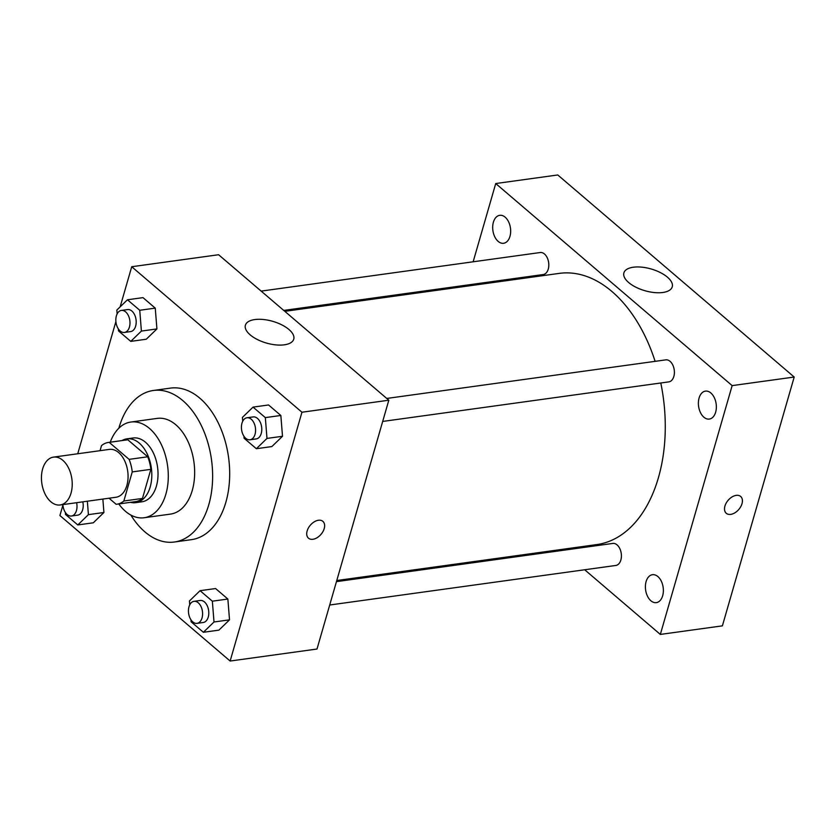 <?xml version="1.0" encoding="UTF-8"?>
<svg xmlns="http://www.w3.org/2000/svg" width="836" height="836" viewBox="0 0 836 836"><rect width="100%" height="100%" fill="white"/><g stroke="black" fill="none" stroke-linecap="round" stroke-linejoin="round"><path stroke-width="1.25" d="M71.018 493.167A24.16 15.184 82.1 0 1 60.15 504.975A24.16 15.184 82.1 0 1 41.8 483.124A24.16 15.184 82.1 0 1 53.525 457.114A24.16 15.184 82.1 0 1 68.667 468.202A24.16 15.184 82.1 0 1 71.018 493.167M53.525 457.114L109.37 449.392A24.16 15.184 82.1 0 1 124.512 460.479A24.16 15.184 82.1 0 1 126.863 485.444A24.16 15.184 82.1 0 1 115.985 497.253L60.15 504.975M108.408 442.443L127.02 439.861A31.183 19.594 82.1 0 1 127.824 439.778L147.732 456.79L129.11 459.361L109.213 442.359A31.183 19.594 82.1 0 0 108.408 442.443A31.183 19.594 82.1 0 0 101.511 445.64L100.059 450.677M109.035 498.214L116.152 504.286A31.183 19.594 82.1 0 0 116.946 504.202A31.183 19.594 82.1 0 0 123.843 501.004L132.245 471.912A31.183 19.594 82.1 0 0 129.11 459.361M123.843 501.004L142.465 498.434L150.856 469.341L132.245 471.912M142.465 498.434A31.183 19.594 82.1 0 1 135.568 501.631L116.946 504.202M147.732 456.79A31.183 19.594 82.1 0 1 150.856 469.341M130.531 502.331A32.207 20.242 -97.9 0 0 135.704 502.655A32.207 20.242 -97.9 0 0 151.337 467.972A32.207 20.242 -97.9 0 0 126.884 438.848A32.207 20.242 -97.9 0 0 121.993 440.562M126.884 438.848L133.091 437.991A32.207 20.242 82.1 0 1 153.281 452.767A32.207 20.242 82.1 0 1 156.416 486.061A32.207 20.242 82.1 0 1 141.911 501.799L135.704 502.655M127.824 439.778L109.213 442.359M118.796 503.951A48.31 30.357 -97.9 0 0 125.525 511.36A48.31 30.357 -97.9 0 0 144.116 517.745A48.31 30.357 -97.9 0 0 167.576 465.736A48.31 30.357 -97.9 0 0 130.886 422.034A48.31 30.357 -97.9 0 0 110.258 442.181M144.116 517.745L170.481 514.098A48.31 30.357 -97.9 0 0 193.942 462.089A48.31 30.357 -97.9 0 0 157.252 418.387L130.886 422.034M130.844 515.049A76.494 48.07 -97.9 0 0 144.921 531.905A76.494 48.07 -97.9 0 0 174.348 542.021A76.494 48.07 -97.9 0 0 211.487 459.664A76.494 48.07 -97.9 0 0 153.396 390.475A76.494 48.07 -97.9 0 0 118.837 428.231M153.396 390.475L170.45 388.113A76.494 48.07 82.1 0 1 218.405 423.215A76.494 48.07 82.1 0 1 225.856 502.279A76.494 48.07 82.1 0 1 191.402 539.659L174.348 542.021M65.344 512.426L65.501 514.443L77.79 524.945L93.298 522.803L103.925 512.499L102.859 499.071L103.925 512.499L88.417 514.642L87.352 501.213M118.325 328.851L118.482 330.878L130.771 341.381L146.279 339.228L156.917 328.935L155.256 308.129L142.977 297.626L127.459 299.779L116.831 310.072L117.134 313.928M62.919 505.132L59.91 515.54L230.14 661.036L301.953 412.232L131.722 266.736L120.144 306.875M115.901 321.557L77.738 453.77M190.932 619.758L191.089 621.785L203.378 632.288L218.886 630.145L229.524 619.842L227.862 599.036L215.583 588.544L200.065 590.686L189.438 600.98L189.741 604.836M243.913 436.193L244.07 438.221L256.359 448.723L271.867 446.57L282.505 436.277L280.844 415.471L268.565 404.969L253.047 407.122L242.419 417.415L242.722 421.26M131.722 266.736L218.593 254.729L388.813 400.214L317.001 649.029L230.14 661.036M388.813 400.214L301.953 412.232M284.355 344.819A25.164 11.307 -163.9 0 1 257.373 339.531A25.164 11.307 -163.9 0 1 245.397 325.214A25.164 11.307 -163.9 0 1 272.714 321.327A25.164 11.307 -163.9 0 1 293.75 339.165A25.164 11.307 -163.9 0 1 284.355 344.819M324.211 528.592A11.067 7.033 -49.5 0 1 317.147 537.684A11.067 7.033 -49.5 0 1 308.484 538.185A11.067 7.033 -49.5 0 1 310.334 525.196A11.067 7.033 -49.5 0 1 322.874 521.35A11.067 7.033 -49.5 0 1 324.211 528.592M322.874 521.35A11.067 7.033 -49.5 0 1 324.211 528.582A11.067 7.033 -49.5 0 1 317.147 537.673A11.067 7.033 -49.5 0 1 308.484 538.185M660.795 382.992A136.885 86.014 82.1 0 1 658.413 477.69A136.885 86.014 82.1 0 1 596.779 544.581L336.772 580.529M284.825 311.337L559.284 273.382A136.885 86.014 82.1 0 1 655.11 361.34M382.689 421.438L668.842 381.874A11.108 6.981 -97.9 0 0 674.234 369.909A11.108 6.981 -97.9 0 0 665.801 359.867L386.744 398.448M336.448 581.637L612.809 543.431A11.108 6.981 82.1 0 1 619.779 548.531A11.108 6.981 82.1 0 1 620.855 560.015A11.108 6.981 82.1 0 1 615.86 565.449L329.708 605.003M261.156 291.106L540.202 252.524A11.108 6.981 82.1 0 1 547.172 257.624A11.108 6.981 82.1 0 1 548.259 269.108A11.108 6.981 82.1 0 1 543.254 274.532L283.749 310.417M561.008 549.524L562.085 550.443M584.678 569.755L660.335 634.43L732.148 385.615L495.727 183.544L473.145 261.793M466.394 285.16L466.07 286.278M662.666 595.744A14.107 8.862 -97.9 0 0 661.297 581.166A14.107 8.862 -97.9 0 0 652.456 574.698A14.107 8.862 -97.9 0 0 645.601 589.882A14.107 8.862 -97.9 0 0 656.323 602.641A14.107 8.862 -97.9 0 0 662.666 595.744M715.658 412.179A14.107 8.862 -97.9 0 0 714.278 397.602A14.107 8.862 -97.9 0 0 705.438 391.123A14.107 8.862 -97.9 0 0 698.593 406.317A14.107 8.862 -97.9 0 0 709.304 419.076A14.107 8.862 -97.9 0 0 715.658 412.179M509.96 236.379A14.107 8.862 -97.9 0 0 508.591 221.801A14.107 8.862 -97.9 0 0 499.75 215.322A14.107 8.862 -97.9 0 0 492.895 230.517A14.107 8.862 -97.9 0 0 503.606 243.276A14.107 8.862 -97.9 0 0 509.96 236.379M660.335 634.43L722.388 625.85L794.2 377.036L557.769 174.964L495.727 183.544M794.2 377.036L732.148 385.615M740.665 496.459A11.067 7.033 -49.5 0 1 742.002 503.69A11.067 7.033 -49.5 0 1 734.938 512.781A11.067 7.033 -49.5 0 1 726.275 513.294A11.067 7.033 -49.5 0 1 728.125 500.304A11.067 7.033 -49.5 0 1 740.665 496.459A11.067 7.033 -49.5 0 1 742.002 503.69A11.067 7.033 -49.5 0 1 734.938 512.781A11.067 7.033 -49.5 0 1 726.275 513.283M667.452 277.176A25.164 11.307 -163.9 0 1 672.238 286.842A25.164 11.307 -163.9 0 1 644.932 290.719A25.164 11.307 -163.9 0 1 623.886 272.881A25.164 11.307 -163.9 0 1 641.776 267.154A25.164 11.307 -163.9 0 1 667.452 277.176M256.359 448.723L266.987 438.419L265.336 417.613L253.047 407.122M246.975 417.77L253.183 416.913A11.108 6.981 82.1 0 1 260.153 422.013A11.108 6.981 82.1 0 1 261.229 433.497A11.108 6.981 82.1 0 1 256.224 438.921L250.027 439.778A11.108 6.981 82.1 0 1 241.583 429.735A11.108 6.981 82.1 0 1 246.975 417.77A11.108 6.981 82.1 0 1 253.945 422.87A11.108 6.981 82.1 0 1 255.022 434.354A11.108 6.981 82.1 0 1 250.027 439.778M271.867 446.57L282.505 436.277L266.987 438.419M282.505 436.277L280.844 415.471L265.336 417.613M280.844 415.471L268.565 404.969M130.771 341.381L141.399 331.077L139.748 310.271L127.459 299.779M121.387 310.428L127.594 309.571A11.108 6.981 82.1 0 1 134.565 314.67A11.108 6.981 82.1 0 1 135.641 326.155A11.108 6.981 82.1 0 1 130.635 331.578L124.428 332.446A11.108 6.981 82.1 0 1 115.995 322.393A11.108 6.981 82.1 0 1 121.387 310.428A11.108 6.981 82.1 0 1 128.357 315.527A11.108 6.981 82.1 0 1 129.434 327.012A11.108 6.981 82.1 0 1 124.428 332.446M146.279 339.228L156.917 328.935L141.399 331.077M156.917 328.935L155.256 308.129L139.748 310.271M155.256 308.129L142.977 297.626M203.378 632.288L214.006 621.984L212.354 601.188L200.065 590.686M193.994 601.335L200.201 600.478A11.108 6.981 82.1 0 1 207.161 605.577A11.108 6.981 82.1 0 1 208.248 617.062A11.108 6.981 82.1 0 1 203.242 622.496L197.035 623.353A11.108 6.981 82.1 0 1 188.602 613.3A11.108 6.981 82.1 0 1 193.994 601.335A11.108 6.981 82.1 0 1 200.964 606.434A11.108 6.981 82.1 0 1 202.04 617.919A11.108 6.981 82.1 0 1 197.035 623.353M218.886 630.145L229.524 619.842L214.006 621.984M229.524 619.842L227.862 599.036L212.354 601.188M227.862 599.036L215.583 588.544M77.79 524.945L88.417 514.642M82.806 501.84A11.108 6.981 82.1 0 1 82.659 509.72A11.108 6.981 82.1 0 1 77.654 515.154L71.447 516.011A11.108 6.981 82.1 0 1 62.878 504.599M93.298 522.803L103.925 512.499M76.609 502.697A11.108 6.981 82.1 0 1 76.452 510.577A11.108 6.981 82.1 0 1 71.447 516.011"/></g></svg>
